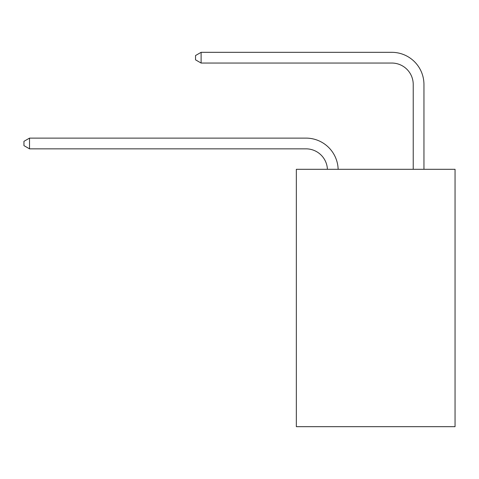<?xml version="1.0" encoding="UTF-8"?>
<svg xmlns="http://www.w3.org/2000/svg" width="479" height="479" viewBox="0 0 479 479"><rect width="100%" height="100%" fill="white"/><g stroke="black" fill="none" stroke-linecap="round" stroke-linejoin="round"><path stroke-width="0.72" d="M455.05 169.303L455.05 426.675L296.339 426.675L296.339 169.303L455.05 169.303M327.414 169.303A21.447 21.447 0 0 0 305.985 148.843A21.447 21.447 0 0 1 327.414 169.303A21.447 21.447 0 0 0 305.985 148.843A21.447 21.447 0 0 1 327.414 169.303A21.447 21.447 0 0 0 305.985 148.843A21.447 21.447 0 0 1 327.414 169.303A21.447 21.447 0 0 0 305.985 148.843A21.447 21.447 0 0 1 327.414 169.303A21.447 21.447 0 0 0 305.985 148.843A21.447 21.447 0 0 1 327.414 169.303A21.447 21.447 0 0 0 305.985 148.843L29.524 148.843L23.95 145.622L23.95 141.335L29.524 138.114L305.985 138.114A32.171 32.171 0 0 1 338.144 169.303M413.227 169.303L413.227 84.496A21.447 21.447 0 0 0 391.78 63.048L201.108 63.048L195.534 59.833L195.534 55.54L201.108 52.325L391.78 52.325A32.171 32.171 1.2 0 1 423.951 84.496L423.951 169.303M29.524 138.114L305.985 138.114L29.524 138.114L305.985 138.114L29.524 138.114L305.985 138.114L29.524 138.114L305.985 138.114L29.524 138.114L305.985 138.114L29.524 138.114L29.524 148.843M413.227 84.496A21.447 21.447 -178.8 0 0 391.78 63.048A21.447 21.447 -178.8 0 1 413.227 84.496A21.447 21.447 -178.8 0 0 391.78 63.048A21.447 21.447 -178.8 0 1 413.227 84.496A21.447 21.447 -178.8 0 0 391.78 63.048A21.447 21.447 -178.8 0 1 413.227 84.496A21.447 21.447 -178.8 0 0 391.78 63.048A21.447 21.447 -178.8 0 1 413.227 84.496A21.447 21.447 -178.8 0 0 391.78 63.048A21.447 21.447 -178.8 0 1 413.227 84.496M201.108 52.325L201.108 63.048"/></g></svg>
